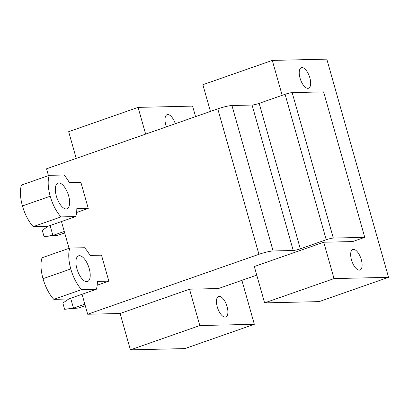 <?xml version="1.0" encoding="UTF-8"?>
<svg xmlns="http://www.w3.org/2000/svg" width="409" height="409" viewBox="0 0 409 409"><rect width="100%" height="100%" fill="white"/><g stroke="black" fill="none" stroke-linecap="round" stroke-linejoin="round"><path stroke-width="0.61" d="M254.337 324.291L184.914 348.586L130.394 349.853L199.817 325.559L254.337 324.291L241.898 280.334M195.574 116.637L192.598 106.115L138.078 107.383L68.661 131.678L76.222 158.401M130.394 349.853L120.108 313.488L87.69 314.245L82.04 294.281M69.821 248.069L84.556 247.726A27.285 11.83 70.7 0 1 90.026 255.441L101.493 255.175L108.845 281.152L97.378 281.418A27.285 11.83 70.7 0 1 96.314 289.286L68.543 298.999L53.809 299.342A27.209 11.8 -109.3 0 1 43.022 278.677A27.209 11.8 -109.3 0 1 42.05 257.788L69.821 248.069A27.209 11.8 70.7 0 0 70.788 268.964A27.209 11.8 70.7 0 0 81.58 289.628L53.809 299.342M69.044 248.34L61.462 221.555M49.238 175.343L63.978 175.001A27.285 11.83 70.7 0 1 69.448 182.716L80.916 182.45L88.267 208.426L76.795 208.692A27.285 11.83 70.7 0 1 75.737 216.56L47.965 226.274L33.231 226.617A27.209 11.8 -109.3 0 1 22.439 205.952A27.209 11.8 -109.3 0 1 21.473 185.062L49.238 175.343A27.209 11.8 70.7 0 0 50.21 196.238A27.209 11.8 70.7 0 0 61.002 216.903L33.231 226.617M48.461 175.614L46.534 168.794L217.772 108.866L258.928 254.316A10.885 1.365 164.2 0 1 273.094 250.962L293.233 250.497A5.44 0.68 164.2 0 0 300.318 248.82L326.234 239.751A5.44 0.68 164.2 0 1 333.32 238.074L364.751 237.343L352.722 241.555L323.744 242.225L254.321 266.52L264.608 302.885L334.03 278.59L323.744 242.225M145.645 134.111L138.078 107.383M199.817 325.559L189.525 289.194L218.508 288.524L256.76 275.134M175.308 123.728A10.885 4.719 70.7 0 0 167.792 114.535A10.885 4.719 70.7 0 0 167.133 114.653A10.885 4.719 70.7 0 0 166.402 126.841M219.239 296.346A10.885 4.719 70.7 0 0 218.585 296.464A10.885 4.719 70.7 0 0 217.481 307.578A10.885 4.719 70.7 0 0 225.119 317.128A10.885 4.719 70.7 0 0 225.773 317.011A10.885 4.719 70.7 0 0 226.872 305.901A10.885 4.719 70.7 0 0 219.239 296.346M120.108 313.488L189.525 289.194M364.751 237.343L323.596 91.892L292.159 92.623A5.44 0.68 164.2 0 0 285.078 94.3L259.158 103.37A5.44 0.68 164.2 0 1 252.077 105.047L231.939 105.517A10.885 1.365 164.2 0 0 217.772 108.866M87.69 314.245L258.928 254.316M97.189 285.226L108.845 281.152M76.611 212.501L88.267 208.426M96.314 289.286L81.58 289.628M75.737 216.56L61.002 216.903M56.35 196.095A13.604 5.9 70.7 0 0 66.979 208.789A13.604 5.9 70.7 0 0 68.625 195.809A13.604 5.9 70.7 0 0 57.996 183.109A13.604 5.9 70.7 0 0 56.35 196.095M89.208 268.534A13.604 5.9 70.7 0 0 78.574 255.835A13.604 5.9 70.7 0 0 76.928 268.82A13.604 5.9 70.7 0 0 87.562 281.515A13.604 5.9 70.7 0 0 89.208 268.534M282.169 95.317L272.292 60.414L326.811 59.147L388.55 277.322L319.127 301.617L264.608 302.885M334.03 278.59L388.55 277.322M302.006 67.567A10.885 4.719 70.7 0 0 301.351 67.684A10.885 4.719 70.7 0 0 300.247 78.794A10.885 4.719 70.7 0 0 307.885 88.344A10.885 4.719 70.7 0 0 308.539 88.232A10.885 4.719 70.7 0 0 309.639 77.117A10.885 4.719 70.7 0 0 302.006 67.567M353.453 249.378A10.885 4.719 70.7 0 0 352.798 249.495A10.885 4.719 70.7 0 0 351.699 260.61A10.885 4.719 70.7 0 0 359.332 270.16A10.885 4.719 70.7 0 0 359.986 270.042A10.885 4.719 70.7 0 0 361.086 258.933A10.885 4.719 70.7 0 0 353.453 249.378M210.436 111.432L202.874 84.709L272.292 60.414M68.942 298.861L62.848 303.059L64.612 309.291L73.477 308.156L84.842 304.178M64.612 309.291L78.385 308.038L73.477 308.156L70.675 298.258M78.385 308.038L85.256 305.635M48.364 226.136L42.27 230.333L44.034 236.566L52.894 235.431L64.264 231.453M44.034 236.566L57.807 235.313L52.894 235.431L50.097 225.533M57.807 235.313L64.678 232.91M43.022 278.677L70.788 268.964M22.439 205.952L50.21 196.238M231.939 105.517L273.094 250.962M252.077 105.047L293.233 250.497M259.158 103.37L300.318 248.82M285.078 94.3L326.234 239.751M292.159 92.623L333.32 238.074"/></g></svg>

